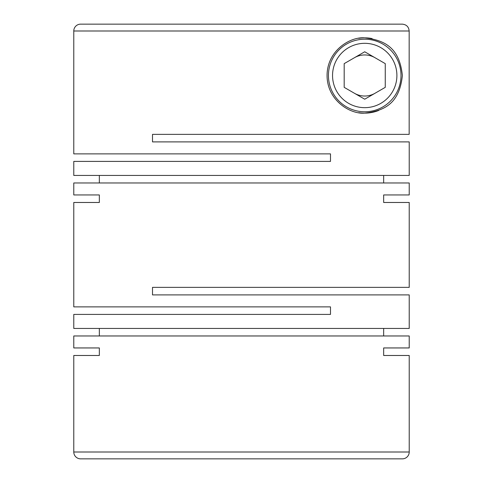 <?xml version="1.0" encoding="UTF-8"?>
<svg xmlns="http://www.w3.org/2000/svg" width="483" height="483" viewBox="0 0 483 483"><rect width="100%" height="100%" fill="white"/><g stroke="black" fill="none" stroke-linecap="round" stroke-linejoin="round"><path stroke-width="0.72" d="M99.341 347.947L73.778 347.947L99.341 347.947L99.341 355.482L73.778 355.482L73.778 452.003A6.847 6.847 0 0 0 80.625 458.85L402.375 458.85A6.847 6.847 0 0 0 409.222 452.003L409.222 355.482L383.659 355.482L409.222 355.482M383.659 347.947L409.222 347.947L383.659 347.947L383.659 355.482M409.222 347.947L409.222 335.969L73.778 335.969L73.778 347.947M409.222 202.48L383.659 202.48L409.222 202.48L409.222 287.367L152.507 287.367L152.507 294.896L409.222 294.896L409.222 328.44L73.778 328.44L73.778 314.409L330.493 314.409L330.493 306.874L73.778 306.874L73.778 202.48L99.341 202.48L73.778 202.48M383.659 194.951L409.222 194.951L383.659 194.951L383.659 202.48M409.222 194.951L409.222 182.972L73.778 182.972L73.778 194.951L99.341 194.951L73.778 194.951M99.341 194.951L99.341 202.48M99.341 328.44L99.341 335.969M383.659 328.44L383.659 335.969M358.754 38.32A37.65 37.65 0 0 1 364.719 37.843C349.976 36.575 327.027 50.8 327.069 75.571C327.106 100.259 350.042 114.411 364.719 113.143C384.794 110.836 399.447 103.271 402.375 75.553C399.513 47.751 384.83 40.155 364.719 37.843A37.65 37.65 0 0 1 372.091 38.568M409.222 175.438L73.778 175.438L73.778 161.407L330.493 161.407L330.493 153.878L73.778 153.878L73.778 30.997A6.847 6.847 0 0 1 80.625 24.15L402.309 24.15C406.475 24.561 408.757 26.843 409.161 30.997L409.161 134.365L152.507 134.365L152.507 141.893L409.222 141.893L409.222 175.438M73.778 355.482L99.341 355.482M94.318 24.15L80.625 24.15M378.732 110.438A37.65 37.65 0 0 1 358.766 112.672M364.719 39.208A36.279 36.279 0 0 1 401.005 75.493A36.279 36.279 0 0 1 364.719 111.772A36.279 36.279 0 0 1 328.44 75.493A36.279 36.279 0 0 1 364.719 39.208M364.719 43.319A32.174 32.174 0 0 1 396.899 75.493A32.174 32.174 0 0 1 364.719 107.667A32.174 32.174 0 0 1 332.546 75.493A32.174 32.174 0 0 1 364.719 43.319M354.456 57.706A20.54 20.54 0 0 1 374.989 57.706M374.989 93.279A20.54 20.54 0 0 1 354.456 93.279M383.659 175.438L383.659 182.972M99.341 175.438L99.341 182.972M364.719 51.778L344.186 63.635L344.186 87.351L364.719 99.208L385.259 87.351L385.259 63.635L364.719 51.778M309.814 24.15L402.309 24.15M245.95 458.85L303.113 458.85M237.05 458.85L179.887 458.85M73.778 452.003L409.222 452.003M73.778 30.997L409.161 30.997"/></g></svg>
